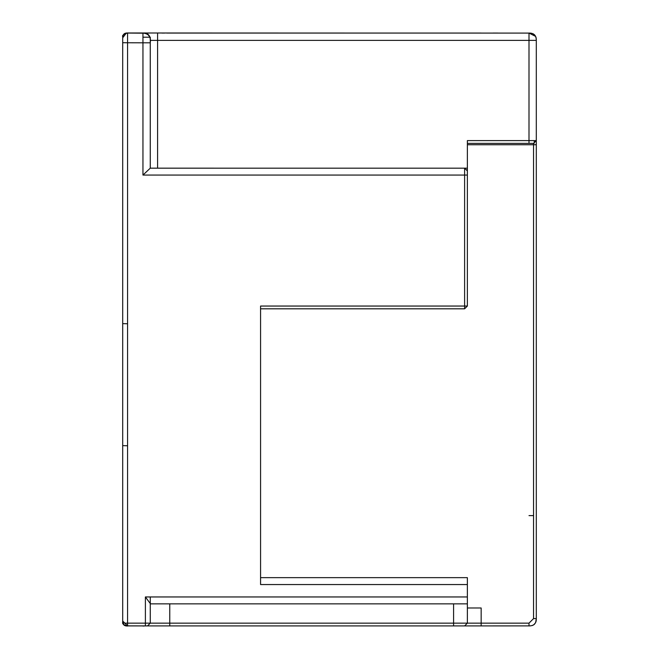 <?xml version="1.0" encoding="UTF-8"?>
<svg xmlns="http://www.w3.org/2000/svg" width="659" height="659" viewBox="0 0 659 659"><rect width="100%" height="100%" fill="white"/><g stroke="black" fill="none" stroke-linecap="round" stroke-linejoin="round"><path stroke-width="0.99" d="M126.404 32.991L122.698 37.802L122.698 323.635L122.698 42.711L127.566 42.769L127.566 323.775L122.698 323.635L122.698 445.632L127.566 445.772L127.566 623.15C124.057 623.373 122.434 622.673 122.698 621.033L122.698 445.632L122.698 621.033C122.838 624.147 124.46 625.77 127.566 625.91L145.392 625.91L127.566 625.91L145.392 625.91L145.392 623.15L127.566 623.15L127.574 625.91L122.698 621.033C122.838 624.147 124.46 625.77 127.566 625.91C124.46 625.77 122.838 624.147 122.698 621.033M122.698 42.052L122.698 42.67L122.698 42.052M122.698 530.025L122.698 592.663M122.698 618.389L122.698 619.386M122.698 620.589L122.698 621.107C122.574 624.534 124.197 626.157 127.566 625.976M260.569 577.655L467.371 577.655L467.371 623.15L464.611 625.91L145.392 625.91M260.569 308.807L464.611 308.807L467.371 306.048L467.371 168.177L150.268 168.169L150.268 95.11M166.768 625.91L165.928 625.91M529.951 625.893L464.611 625.91M122.739 621.931L123.801 624.641L126.602 625.861L148.168 625.91M149.198 625.91L149.906 625.91M149.033 625.91L161.348 625.91M164.676 625.91L165.467 625.91M149.865 625.91L149.058 625.91M150.268 603.545L150.268 623.15L147.509 625.91L150.268 623.15L150.268 603.545L145.392 596.955L467.371 596.955M150.268 603.85L467.371 603.85L150.268 603.85M127.566 323.775L127.566 445.772M467.371 584.549L260.569 584.549L260.569 306.048L464.611 306.048L464.611 175.072L142.954 175.072L142.954 42.81L127.566 42.769L127.566 32.991L530.371 33.098M122.698 335.34L122.698 213.343L122.698 335.34M142.937 33.065L127.591 33.065M142.954 37.201L149.914 37.201M122.698 42.67L122.698 37.522M150.268 43.313L150.268 51.155M148.423 34.729L147.97 34.342M149.881 37.052L147.558 34.054M150.268 40.776L150.268 41.328M144.56 33.115L145.87 33.337M148.118 34.457L149.469 36.097M497.866 33.065L492.998 33.065M536.278 619.971L535.981 621.725M534.556 624.164L532.95 625.267M530.371 625.877L529.399 625.91M532.126 625.58L533.881 624.732L535.668 622.549L536.302 618.595M533.881 624.732L535.668 622.549M536.088 621.305L536.302 619.007M467.371 607.985L481.161 607.985L481.161 623.15L528.996 623.15L529.004 625.91C533.914 625.926 536.344 623.48 536.302 618.57L533.551 618.595L533.551 144.741L467.371 144.741M536.302 74.426L536.302 618.57M122.698 592.911L122.698 534.894M122.698 618.101L122.698 616.223L122.698 618.101M127.566 625.91L127.08 625.893M145.202 625.91L142.954 625.91M536.302 513.921L536.302 40.38L536.302 140.606L533.551 143.365L467.371 143.365M528.996 143.365L528.996 40.38L536.302 40.38C536.335 35.471 533.897 33.041 528.996 33.065L535.668 36.426L536.278 39.005M534.556 34.812L532.95 33.7L535.124 35.495M536.302 39.968L536.088 37.662M534.235 143.275L534.235 140.606M536.302 144.741L536.302 140.606L533.551 143.365L533.551 144.741L536.302 144.741M536.302 514.728L536.302 515.437M536.294 39.425L535.981 37.25M531.706 33.288L529.399 33.065M157.583 33.065L157.583 40.38L528.996 40.38L528.996 33.065M467.149 169.849L467.371 170.936L464.611 168.177L150.268 168.177L150.268 40.388M536.302 40.38L536.302 140.606L467.371 140.606L467.371 168.177M122.722 36.747L122.722 36.772C123.233 34.21 124.848 32.942 127.566 32.975L142.954 33.065L142.954 42.81L150.268 42.81L150.268 41.879L150.268 55.43M122.698 37.802L123.192 35.009M123.941 34.021L125.325 33.181M157.583 168.177L157.583 40.38L150.268 40.38C150.392 35.504 147.954 33.074 142.954 33.065L142.978 33.065C148.679 33.617 151.117 36.863 150.268 42.81M464.611 168.177L467.371 170.936L467.371 175.072L464.611 175.072L464.611 168.177L150.26 168.177L142.954 175.072M467.371 175.072L467.371 306.048L464.611 306.048L464.611 308.807M150.268 616.305L150.268 614.608M142.954 625.959L145.038 625.91M533.551 515.61L528.996 515.61M481.161 33.065L166.785 33.065M163.317 33.065L162.757 33.065M149.198 33.065L148.168 33.065M150.268 37.201L150.268 40.1M127.566 33.057L145.268 33.205L147.435 33.98L149.272 35.767M122.698 44.029L122.698 174.536L122.698 44.029M150.268 596.955L150.268 618.661M528.996 623.15L533.551 618.595M169.767 603.85L169.767 623.15L453.581 623.15L453.581 603.85M145.392 596.955L145.392 623.15L169.767 623.15L169.767 625.91L147.509 625.91M481.161 625.91L481.161 623.15L453.581 623.15L453.581 625.91M122.698 323.635L122.698 445.632M143.407 33.065L143.868 33.074M144.305 33.09L144.873 33.148M150.268 39.894L150.128 38.041M150.252 39.211L150.26 39.622M127.566 626.001C124.848 626.034 123.233 624.765 122.722 622.203C122.072 623.785 123.686 625.061 127.566 626.025M122.698 616.305L122.698 606.593M122.722 36.772L122.722 36.772C121.923 35.553 123.538 34.276 127.566 32.95M123.167 35.1L123.571 34.457M124.09 33.93L124.576 33.584M150.268 41.879L150.268 41.212M150.268 41.072L150.268 40.01M150.268 125.095L150.268 42.819M122.838 622.59L123.06 623.422M123.785 624.65L124.716 625.35M125.589 625.663L126.602 625.861M142.954 626.05L145.277 625.91M169.767 33.065L167.74 33.065M164.676 33.065L161.9 33.065M149.058 33.065L148.036 33.065"/></g></svg>
